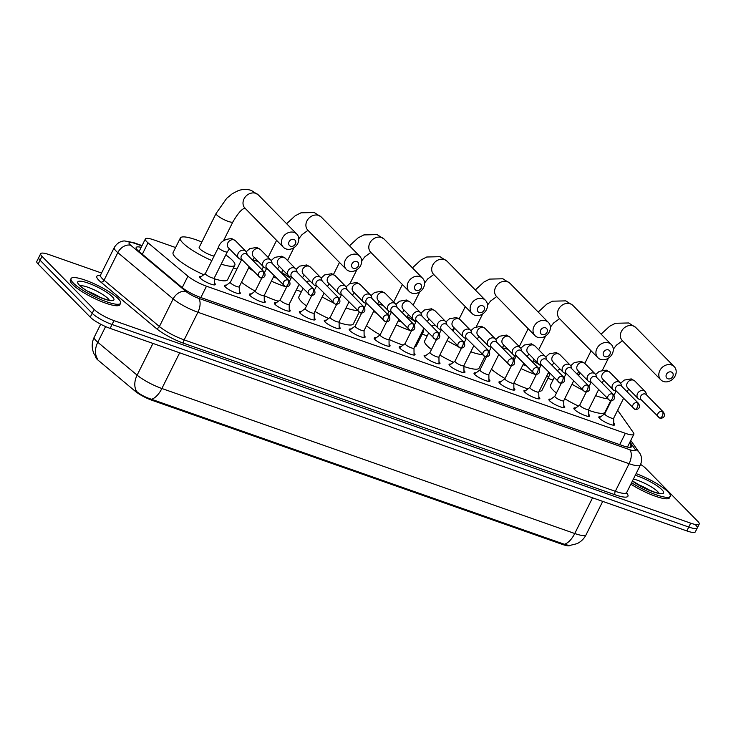 <?xml version="1.0" encoding="UTF-8"?>
<svg xmlns="http://www.w3.org/2000/svg" width="736" height="736" viewBox="0 0 736 736"><rect width="100%" height="100%" fill="white"/><g stroke="black" fill="none" stroke-linecap="round" stroke-linejoin="round"><path stroke-width="1.1" d="M214.351 282.928A8.85 1.84 -153.5 0 1 214.608 283.176A8.85 1.84 -153.5 0 1 215.317 284.593A8.85 1.84 -153.5 0 1 208.73 283.286A8.85 1.84 -153.5 0 1 200.183 278.116A8.85 1.84 -153.5 0 1 199.474 276.69A8.85 1.84 -153.5 0 1 201.379 276.46M239.31 291.695A8.85 1.84 -153.5 0 1 239.568 291.944A8.85 1.84 -153.5 0 1 240.276 293.36A8.85 1.84 -153.5 0 1 233.689 292.054A8.85 1.84 -153.5 0 1 225.152 286.874A8.85 1.84 -153.5 0 1 224.434 285.458A8.85 1.84 -153.5 0 1 226.338 285.228M264.279 300.463A8.85 1.84 -153.5 0 1 264.528 300.711A8.85 1.84 -153.5 0 1 265.245 302.128A8.85 1.84 -153.5 0 1 258.649 300.822A8.85 1.84 -153.5 0 1 250.111 295.642A8.85 1.84 -153.5 0 1 249.394 294.225A8.85 1.84 -153.5 0 1 251.307 293.995M289.239 309.23A8.85 1.84 -153.5 0 1 289.487 309.47A8.85 1.84 -153.5 0 1 290.205 310.896A8.85 1.84 -153.5 0 1 283.608 309.589A8.85 1.84 -153.5 0 1 275.071 304.41A8.85 1.84 -153.5 0 1 274.353 302.993A8.85 1.84 -153.5 0 1 276.267 302.763M314.198 317.998A8.85 1.84 -153.5 0 1 314.447 318.237A8.85 1.84 -153.5 0 1 315.164 319.663A8.85 1.84 -153.5 0 1 308.568 318.357A8.85 1.84 -153.5 0 1 300.03 313.177A8.85 1.84 -153.5 0 1 299.313 311.76A8.85 1.84 -153.5 0 1 301.226 311.53M339.158 326.766A8.85 1.84 -153.5 0 1 339.406 327.005A8.85 1.84 -153.5 0 1 340.124 328.422A8.85 1.84 -153.5 0 1 333.537 327.124A8.85 1.84 -153.5 0 1 324.99 321.945A8.85 1.84 -153.5 0 1 324.272 320.528A8.85 1.84 -153.5 0 1 326.186 320.298M364.118 335.533A8.85 1.84 -153.5 0 1 364.366 335.772A8.85 1.84 -153.5 0 1 365.084 337.189A8.85 1.84 -153.5 0 1 358.496 335.883A8.85 1.84 -153.5 0 1 349.95 330.712A8.85 1.84 -153.5 0 1 349.241 329.286A8.85 1.84 -153.5 0 1 351.146 329.056M389.077 344.292A8.85 1.84 -153.5 0 1 389.326 344.54A8.85 1.84 -153.5 0 1 390.043 345.957A8.85 1.84 -153.5 0 1 383.456 344.65A8.85 1.84 -153.5 0 1 374.909 339.48A8.85 1.84 -153.5 0 1 374.201 338.054A8.85 1.84 -153.5 0 1 376.105 337.824M414.037 353.059A8.85 1.84 -153.5 0 1 414.294 353.308A8.85 1.84 -153.5 0 1 415.003 354.724A8.85 1.84 -153.5 0 1 408.416 353.418A8.85 1.84 -153.5 0 1 399.869 348.238A8.85 1.84 -153.5 0 1 399.16 346.822A8.85 1.84 -153.5 0 1 401.065 346.592M438.996 361.827A8.85 1.84 -153.5 0 1 439.254 362.075A8.85 1.84 -153.5 0 1 439.962 363.492A8.85 1.84 -153.5 0 1 433.375 362.186A8.85 1.84 -153.5 0 1 424.838 357.006A8.85 1.84 -153.5 0 1 424.12 355.589A8.85 1.84 -153.5 0 1 426.024 355.359M463.965 370.594A8.85 1.84 -153.5 0 1 464.214 370.834A8.85 1.84 -153.5 0 1 464.931 372.26A8.85 1.84 -153.5 0 1 458.335 370.953A8.85 1.84 -153.5 0 1 449.797 365.774A8.85 1.84 -153.5 0 1 449.08 364.357A8.85 1.84 -153.5 0 1 450.993 364.127M488.925 379.362A8.85 1.84 -153.5 0 1 489.173 379.601A8.85 1.84 -153.5 0 1 489.891 381.018A8.85 1.84 -153.5 0 1 483.294 379.721A8.85 1.84 -153.5 0 1 474.757 374.541A8.85 1.84 -153.5 0 1 474.039 373.124A8.85 1.84 -153.5 0 1 475.953 372.894M513.884 388.13A8.85 1.84 -153.5 0 1 514.133 388.369A8.85 1.84 -153.5 0 1 514.85 389.786A8.85 1.84 -153.5 0 1 508.254 388.488A8.85 1.84 -153.5 0 1 499.716 383.309A8.85 1.84 -153.5 0 1 498.999 381.892A8.85 1.84 -153.5 0 1 500.912 381.662M538.844 396.888A8.85 1.84 -153.5 0 1 539.092 397.136A8.85 1.84 -153.5 0 1 539.81 398.553A8.85 1.84 -153.5 0 1 533.223 397.247A8.85 1.84 -153.5 0 1 524.676 392.076A8.85 1.84 -153.5 0 1 523.958 390.65A8.85 1.84 -153.5 0 1 525.872 390.42M563.804 405.656A8.85 1.84 -153.5 0 1 564.052 405.904A8.85 1.84 -153.5 0 1 564.77 407.321A8.85 1.84 -153.5 0 1 558.182 406.014A8.85 1.84 -153.5 0 1 549.636 400.835A8.85 1.84 -153.5 0 1 548.927 399.418A8.85 1.84 -153.5 0 1 550.832 399.188M588.763 414.423A8.85 1.84 -153.5 0 1 589.012 414.672A8.85 1.84 -153.5 0 1 589.729 416.088A8.85 1.84 -153.5 0 1 583.142 414.782A8.85 1.84 -153.5 0 1 574.595 409.602A8.85 1.84 -153.5 0 1 573.887 408.186A8.85 1.84 -153.5 0 1 575.791 407.956M613.723 423.191A8.85 1.84 -153.5 0 1 613.98 423.439A8.85 1.84 -153.5 0 1 614.689 424.856A8.85 1.84 -153.5 0 1 608.102 423.55A8.85 1.84 -153.5 0 1 599.555 418.37A8.85 1.84 -153.5 0 1 598.846 416.953A8.85 1.84 -153.5 0 1 600.751 416.723M95.79 357.116A14.941 3.11 26.5 0 0 98.247 360.309L135.24 391.248A14.941 3.11 26.5 0 0 151.947 400.264L562.497 544.456A14.941 3.11 26.5 0 0 569.949 545.532M175.6 247.535L153.87 239.899A16.597 3.45 26.5 0 0 145.369 238.961A16.597 3.45 26.5 0 0 148.019 242.825L187.919 276.193A16.597 3.45 26.5 0 0 206.485 286.212L625.342 433.32A16.597 3.45 26.5 0 0 633.843 434.258A16.597 3.45 26.5 0 0 633.402 432.648L617.633 410.274M552.984 380.07L547.97 378.313M427.193 335.892L422.179 334.135M301.401 291.714L296.378 289.947M236.928 269.072L233.487 267.858M105.607 326.582L97.796 342.258A22.135 4.6 26.5 0 1 96.048 340.667A22.135 4.6 26.5 0 1 94.263 337.116C92.248 341.265 91.724 345.589 92.69 350.078L93.822 353.584L97.382 358.68A19.366 14.278 -50.1 0 1 97.796 342.258L137.117 375.148A22.135 4.6 26.5 0 0 161.874 388.507L574.752 533.517A19.366 9.789 109.4 0 1 564.383 544.272L569.333 545.569L577.033 543.665C581.035 541.705 584.053 538.743 586.086 534.759L602.729 501.382M640.66 464.453A16.597 3.45 -153.5 0 1 645.748 468.381L697.857 521.447A16.597 3.45 -153.5 0 1 699.2 524.106A16.597 3.45 -153.5 0 1 690.699 523.167L113.988 320.629A16.597 3.45 -153.5 0 1 94.116 309.414L42.007 256.349L40.075 260.222A16.597 3.45 -153.5 0 1 38.732 257.563A16.597 3.45 -153.5 0 0 40.075 260.222L92.184 313.288L40.075 260.222L38.143 264.104A16.597 3.45 -153.5 0 1 36.8 261.436L40.664 253.69A16.597 3.45 -153.5 0 1 49.165 254.628L101.55 273.028M113.988 320.629L112.056 324.502A16.597 3.45 -153.5 0 1 92.184 313.288A16.597 3.45 -153.5 0 0 112.056 324.502L688.767 527.05L112.056 324.502L110.124 328.385A16.597 3.45 -153.5 0 1 90.252 317.161L38.143 264.104M695.925 525.32A16.597 3.45 -153.5 0 1 697.268 527.979A16.597 3.45 -153.5 0 1 688.767 527.05A16.597 3.45 -153.5 0 0 697.268 527.979L695.336 531.861A16.597 3.45 -153.5 0 1 686.835 530.923L110.124 328.385M152.941 343.418L137.117 375.148A19.366 14.278 -50.1 0 0 136.675 391.524C140.576 394.79 145.516 397.366 151.496 399.262L564.383 544.272M42.007 256.349A16.597 3.45 -153.5 0 1 40.664 253.69M141.183 247.36A16.597 3.45 26.5 0 0 136.178 247.48A16.597 3.45 26.5 0 0 138.828 251.344L181.939 287.39A16.597 3.45 26.5 0 0 200.505 297.418L623.033 445.804A16.597 3.45 26.5 0 0 631.534 446.743A16.597 3.45 26.5 0 0 631.092 445.133L629.528 442.916M138.497 251.059A16.597 3.45 -153.5 0 1 139.251 251.234M636.106 473.616A27.664 5.75 -153.5 0 1 668.021 491.878A27.664 5.75 -153.5 0 1 670.257 496.312A27.664 5.75 -153.5 0 1 631.58 482.706M670.257 496.312L669.53 497.766A27.664 5.75 -153.5 0 1 630.853 484.159M73.287 283.01A27.664 5.75 -153.5 0 1 71.061 278.576A27.664 5.75 -153.5 0 1 91.65 282.652A27.664 5.75 -153.5 0 1 118.349 298.834A27.664 5.75 -153.5 0 1 120.575 303.269A27.664 5.75 -153.5 0 1 99.986 299.193A27.664 5.75 -153.5 0 1 73.287 283.01M120.575 303.269L119.858 304.722A27.664 5.75 -153.5 0 1 99.259 300.647A27.664 5.75 -153.5 0 1 72.57 284.464A27.664 5.75 -153.5 0 1 70.334 280.03L71.061 278.576M671.315 371.993A3.873 3.248 135.5 0 0 666.466 374.284A3.873 3.248 135.5 0 0 667.929 378.782A3.873 3.248 135.5 0 0 672.778 376.492A3.873 3.248 135.5 0 0 671.315 371.993M663.403 381.469A9.412 7.875 -44.5 0 1 660.79 379.822A9.412 7.875 -44.5 0 1 660.79 368.994A9.412 7.875 -44.5 0 1 671.609 364.992A9.412 7.875 -44.5 0 1 674.213 366.638A9.412 7.875 -44.5 0 1 674.222 377.467A9.412 7.875 -44.5 0 1 663.403 381.469M557.603 370.962A30.434 6.33 -153.5 0 1 557.732 370.548A30.434 6.33 -153.5 0 1 560.427 369.426M577.226 373.732A30.434 6.33 -153.5 0 1 579.241 374.55M556.434 393.042A30.434 6.33 -153.5 0 1 552.948 389.96A30.434 6.33 -153.5 0 1 550.491 385.084L554.162 377.724M607.531 398.765A30.434 6.33 -153.5 0 1 595.599 395.628M582.581 390.016A30.434 6.33 -153.5 0 1 571.973 384.192M610.714 400.715L604.964 412.243A30.434 6.33 -153.5 0 1 588.717 410.292M578.422 406.024A30.434 6.33 -153.5 0 1 564.733 398.719M608.414 349.904A3.873 3.248 135.5 0 0 603.575 352.194A3.873 3.248 135.5 0 0 605.038 356.693A3.873 3.248 135.5 0 0 609.877 354.402A3.873 3.248 135.5 0 0 608.414 349.904M600.502 359.38A9.412 7.875 -44.5 0 1 597.899 357.733A9.412 7.875 -44.5 0 1 597.89 346.904A9.412 7.875 -44.5 0 1 608.718 342.902A9.412 7.875 -44.5 0 1 611.322 344.549A9.412 7.875 -44.5 0 1 611.322 355.378A9.412 7.875 -44.5 0 1 600.502 359.38M514.777 355.598L513.654 357.843A9.412 1.96 26.5 0 0 514.418 359.352A9.412 1.96 26.5 0 0 514.51 359.453M502.173 347.824A30.434 6.33 -153.5 0 1 508.033 349.379M533.177 360.852A30.434 6.33 -153.5 0 1 540.73 365.7M523.048 364.66A9.412 1.96 26.5 0 0 526.185 365.884M548.43 372.582A30.434 6.33 -153.5 0 1 549.314 375.627A30.434 6.33 -153.5 0 1 546.351 376.758M536.222 374.744A30.434 6.33 -153.5 0 1 521.079 368.607M499.542 355.405A30.434 6.33 -153.5 0 1 498.695 354.669M549.314 375.627L542.064 390.154A30.434 6.33 -153.5 0 1 539.102 391.285M527.905 388.93A30.434 6.33 -153.5 0 1 513.838 383.134M505.016 378.506A30.434 6.33 -153.5 0 1 491.455 369.205M545.523 327.814A3.873 3.248 135.5 0 0 540.675 330.105A3.873 3.248 135.5 0 0 542.138 334.595A3.873 3.248 135.5 0 0 546.986 332.313A3.873 3.248 135.5 0 0 545.523 327.814M537.602 337.29A9.412 7.875 -44.5 0 1 534.998 335.644A9.412 7.875 -44.5 0 1 534.989 324.815A9.412 7.875 -44.5 0 1 545.818 320.813A9.412 7.875 -44.5 0 1 548.421 322.46A9.412 7.875 -44.5 0 1 548.43 333.288A9.412 7.875 -44.5 0 1 537.602 337.29M431.977 326.296A30.434 6.33 -153.5 0 1 435.27 325.238M452.401 329.94A30.434 6.33 -153.5 0 1 453.44 330.372M431.48 349.508A30.434 6.33 -153.5 0 1 427.147 345.782A30.434 6.33 -153.5 0 1 424.69 340.906L428.582 333.104M482.439 354.642A30.434 6.33 -153.5 0 1 470.792 351.808M458.031 346.444A30.434 6.33 -153.5 0 1 447.074 340.547M484.858 356.647L479.164 368.064A30.434 6.33 -153.5 0 1 463.91 366.464M453.532 362.259A30.434 6.33 -153.5 0 1 439.834 355.083M482.623 305.725A3.873 3.248 135.5 0 0 477.774 308.007A3.873 3.248 135.5 0 0 479.237 312.506A3.873 3.248 135.5 0 0 484.086 310.224A3.873 3.248 135.5 0 0 482.623 305.725M474.711 315.201A9.412 7.875 -44.5 0 1 472.098 313.554A9.412 7.875 -44.5 0 1 472.098 302.726A9.412 7.875 -44.5 0 1 482.917 298.724A9.412 7.875 -44.5 0 1 485.521 300.371A9.412 7.875 -44.5 0 1 485.53 311.199A9.412 7.875 -44.5 0 1 474.711 315.201M389.022 311.328L387.863 313.665A9.412 1.96 26.5 0 0 388.617 315.174A9.412 1.96 26.5 0 0 389.528 315.992M377.393 303.858A30.434 6.33 -153.5 0 1 383.198 305.514M407.385 316.673A30.434 6.33 -153.5 0 1 415.794 322.138M398.213 320.896A9.412 1.96 26.5 0 0 401.313 321.991M423.283 329.443A30.434 6.33 -153.5 0 1 423.513 331.448A30.434 6.33 -153.5 0 1 421.774 332.46M411.433 330.878A30.434 6.33 -153.5 0 1 396.226 324.87M376.584 313.453A30.434 6.33 -153.5 0 1 373.713 311.199M423.513 331.448L416.272 345.975A30.434 6.33 -153.5 0 1 414.534 346.996M403.126 345.083A30.434 6.33 -153.5 0 1 389.022 339.425M389.013 339.278A4.977 1.04 26.5 0 1 388.994 339.388A4.977 1.04 26.5 0 1 385.287 338.652A4.977 1.04 26.5 0 1 380.484 335.736A4.977 1.04 26.5 0 1 380.08 334.944A4.977 1.04 26.5 0 1 380.153 334.852A30.434 6.33 -153.5 0 1 366.473 325.735M419.722 283.636A3.873 3.248 135.5 0 0 414.883 285.918A3.873 3.248 135.5 0 0 416.346 290.416A3.873 3.248 135.5 0 0 421.185 288.135A3.873 3.248 135.5 0 0 419.722 283.636M411.81 293.103A9.412 7.875 -44.5 0 1 409.207 291.465A9.412 7.875 -44.5 0 1 409.198 280.637A9.412 7.875 -44.5 0 1 420.017 276.635A9.412 7.875 -44.5 0 1 422.63 278.282A9.412 7.875 -44.5 0 1 422.63 289.11A9.412 7.875 -44.5 0 1 411.81 293.103M306.489 281.759A30.434 6.33 -153.5 0 1 310.15 281.088M306.535 305.964A30.434 6.33 -153.5 0 1 301.355 301.604A30.434 6.33 -153.5 0 1 298.899 296.728L303.011 288.484M357.319 310.491A30.434 6.33 -153.5 0 1 345.994 307.97M333.463 302.846A30.434 6.33 -153.5 0 1 322.175 296.902M359.15 312.303L353.372 323.886A30.434 6.33 -153.5 0 1 339.103 322.626M328.642 318.495A30.434 6.33 -153.5 0 1 314.934 311.438M356.831 261.547A3.873 3.248 135.5 0 0 351.983 263.828A3.873 3.248 135.5 0 0 353.446 268.327A3.873 3.248 135.5 0 0 358.294 266.046A3.873 3.248 135.5 0 0 356.831 261.547M348.91 271.014A9.412 7.875 -44.5 0 1 346.306 269.376A9.412 7.875 -44.5 0 1 346.297 258.548A9.412 7.875 -44.5 0 1 357.126 254.546A9.412 7.875 -44.5 0 1 359.729 256.192A9.412 7.875 -44.5 0 1 359.738 267.021A9.412 7.875 -44.5 0 1 348.91 271.014M263.405 266.791L262.062 269.486A9.412 1.96 26.5 0 0 262.025 269.79M252.641 259.928A30.434 6.33 -153.5 0 1 258.373 261.657M281.584 272.495A30.434 6.33 -153.5 0 1 290.849 278.594M273.387 277.095A9.412 1.96 26.5 0 0 276.386 278.024M297.841 286.884A30.434 6.33 -153.5 0 1 297.721 287.261A30.434 6.33 -153.5 0 1 297.491 287.592M286.663 286.994A30.434 6.33 -153.5 0 1 271.382 281.134M252.945 270.802A30.434 6.33 -153.5 0 1 248.74 267.702M297.721 287.261L290.472 301.797A30.434 6.33 -153.5 0 1 290.242 302.128M278.364 301.217A30.434 6.33 -153.5 0 1 264.215 295.706M255.19 291.143A30.434 6.33 -153.5 0 1 241.5 282.238M293.931 239.458A3.873 3.248 135.5 0 0 289.082 241.739A3.873 3.248 135.5 0 0 290.545 246.238A3.873 3.248 135.5 0 0 295.394 243.956A3.873 3.248 135.5 0 0 293.931 239.458M286.019 248.924A9.412 7.875 -44.5 0 1 283.406 247.287A9.412 7.875 -44.5 0 1 283.406 236.458A9.412 7.875 -44.5 0 1 294.225 232.456A9.412 7.875 -44.5 0 1 296.829 234.103A9.412 7.875 -44.5 0 1 296.838 244.932A9.412 7.875 -44.5 0 1 286.019 248.924M245.088 208.178L244.978 208.159A9.412 7.875 135.5 0 1 244.978 197.331A9.412 7.875 135.5 0 1 255.797 193.329A9.412 7.875 135.5 0 1 258.4 194.976L251.316 190.431C246.956 188.977 242.54 189.078 238.059 190.734L232.309 193.688L226.651 198.38L216.071 213.486L199.171 247.397A9.412 1.96 26.5 0 0 199.925 248.906A9.412 1.96 26.5 0 0 214.093 256.054M211.848 260.553A30.434 6.33 -153.5 0 1 182.804 242.889A30.434 6.33 -153.5 0 1 180.348 238.013A30.434 6.33 -153.5 0 1 201.848 242.015M225.786 254.932A30.434 6.33 -153.5 0 1 232.364 260.296A30.434 6.33 -153.5 0 1 234.821 265.172A30.434 6.33 -153.5 0 1 221.196 264.123M203.762 274.721A30.434 6.33 -153.5 0 1 175.564 257.425A30.434 6.33 -153.5 0 1 173.107 252.549L180.348 238.013M234.821 265.172L227.58 279.708A30.434 6.33 -153.5 0 1 214.305 278.769M604.799 413.752A4.977 1.04 26.5 0 0 604.725 413.834A4.977 1.04 26.5 0 0 605.13 414.635A4.977 1.04 26.5 0 0 609.932 417.551A4.977 1.04 26.5 0 0 613.64 418.278A4.977 1.04 26.5 0 0 613.668 418.168M646.696 395.076L645.987 392.932A4.977 4.168 135.5 0 0 645.141 391.524A4.977 4.168 135.5 0 0 643.761 390.65A4.977 4.168 135.5 0 0 637.532 393.585A4.977 4.168 135.5 0 0 638.029 398.498A4.977 4.168 135.5 0 0 639.409 399.372A4.977 4.168 135.5 0 0 639.428 399.372L641.562 400.117M662.455 411.516A3.597 3.008 135.5 0 1 663.449 412.142L646.272 394.643A3.597 3.008 135.5 0 0 645.279 394.018A3.597 3.008 135.5 0 0 640.78 396.143A3.597 3.008 135.5 0 0 641.139 399.685L659.695 418.057A3.597 1.822 109.4 0 0 662.262 416.061A3.597 1.822 -70.6 0 0 662.455 411.516A3.597 3.008 135.5 0 0 658.315 413.043A3.597 3.008 135.5 0 0 658.315 417.183M579.839 404.984A4.977 1.04 26.5 0 0 579.766 405.067A4.977 1.04 26.5 0 0 580.17 405.867A4.977 1.04 26.5 0 0 584.973 408.784A4.977 1.04 26.5 0 0 588.68 409.52A4.977 1.04 26.5 0 0 588.699 409.4M621.727 386.308L621.028 384.164A4.977 4.168 135.5 0 0 620.181 382.757A4.977 4.168 135.5 0 0 618.801 381.883A4.977 4.168 135.5 0 0 612.573 384.818A4.977 4.168 135.5 0 0 613.07 389.73A4.977 4.168 135.5 0 0 614.45 390.604A4.977 4.168 135.5 0 0 614.468 390.604L616.602 391.35M637.496 402.748A3.597 3.008 135.5 0 1 638.489 403.374L621.313 385.885A3.597 3.008 135.5 0 0 620.31 385.25A3.597 3.008 135.5 0 0 615.82 387.375A3.597 3.008 135.5 0 0 616.179 390.917L634.736 409.29A3.597 1.822 109.4 0 0 637.302 407.293A3.597 1.822 -70.6 0 0 637.496 402.748A3.597 3.008 135.5 0 0 633.356 404.276A3.597 3.008 135.5 0 0 633.356 408.416M554.88 396.216A4.977 1.04 26.5 0 0 554.806 396.308A4.977 1.04 26.5 0 0 555.211 397.1A4.977 1.04 26.5 0 0 560.013 400.016A4.977 1.04 26.5 0 0 563.721 400.752A4.977 1.04 26.5 0 0 563.739 400.642M596.767 377.54L596.068 375.397A4.977 4.168 135.5 0 0 595.222 373.989A4.977 4.168 135.5 0 0 593.842 373.115A4.977 4.168 135.5 0 0 587.613 376.05A4.977 4.168 135.5 0 0 588.11 380.972A4.977 4.168 135.5 0 0 589.49 381.837A4.977 4.168 135.5 0 0 589.499 381.846L591.634 382.582M612.536 393.981A3.597 3.008 135.5 0 1 613.53 394.606L596.353 377.117A3.597 3.008 135.5 0 0 595.35 376.482A3.597 3.008 135.5 0 0 590.852 378.608A3.597 3.008 135.5 0 0 591.22 382.159L609.776 400.522A3.597 1.822 109.4 0 0 612.343 398.535A3.597 1.822 -70.6 0 0 612.536 393.981A3.597 3.008 135.5 0 0 608.396 395.508A3.597 3.008 135.5 0 0 608.396 399.648M529.92 387.449A4.977 1.04 26.5 0 0 529.846 387.541A4.977 1.04 26.5 0 0 530.242 388.332A4.977 1.04 26.5 0 0 535.054 391.248A4.977 1.04 26.5 0 0 538.761 391.984A4.977 1.04 26.5 0 0 538.78 391.874M571.808 368.773L571.108 366.629A4.977 4.168 135.5 0 0 570.262 365.222A4.977 4.168 135.5 0 0 568.882 364.357A4.977 4.168 135.5 0 0 562.654 367.292A4.977 4.168 135.5 0 0 563.15 372.204A4.977 4.168 135.5 0 0 564.53 373.069A4.977 4.168 135.5 0 0 564.54 373.078L566.674 373.814M587.576 385.213A3.597 3.008 135.5 0 1 588.57 385.839L571.394 368.35A3.597 3.008 135.5 0 0 570.391 367.724A3.597 3.008 135.5 0 0 565.892 369.84A3.597 3.008 135.5 0 0 566.26 373.391L584.807 391.754A3.597 1.822 109.4 0 0 587.383 389.767A3.597 1.822 -70.6 0 0 587.576 385.213A3.597 3.008 135.5 0 0 583.436 386.74A3.597 3.008 135.5 0 0 583.436 390.88M504.96 378.69A4.977 1.04 26.5 0 0 504.887 378.773A4.977 1.04 26.5 0 0 505.282 379.574A4.977 1.04 26.5 0 0 510.094 382.481A4.977 1.04 26.5 0 0 513.792 383.217A4.977 1.04 26.5 0 0 513.82 383.106M546.848 360.014L546.149 357.862A4.977 4.168 135.5 0 0 545.293 356.454A4.977 4.168 135.5 0 0 543.913 355.589A4.977 4.168 135.5 0 0 537.685 358.524A4.977 4.168 135.5 0 0 538.191 363.437A4.977 4.168 135.5 0 0 539.571 364.302A4.977 4.168 135.5 0 0 539.58 364.311L541.714 365.047M562.617 376.446A3.597 3.008 135.5 0 1 563.61 377.071L546.425 359.582A3.597 3.008 135.5 0 0 545.431 358.956A3.597 3.008 135.5 0 0 540.932 361.072A3.597 3.008 135.5 0 0 541.3 364.624L559.848 382.987A3.597 1.822 109.4 0 0 562.424 381A3.597 1.822 -70.6 0 0 562.617 376.446A3.597 3.008 135.5 0 0 558.477 377.973A3.597 3.008 135.5 0 0 558.477 382.113M480.001 369.923A4.977 1.04 26.5 0 0 479.918 370.006A4.977 1.04 26.5 0 0 480.323 370.806A4.977 1.04 26.5 0 0 485.125 373.713A4.977 1.04 26.5 0 0 488.833 374.449A4.977 1.04 26.5 0 0 488.86 374.339M521.888 351.247L521.189 349.094A4.977 4.168 135.5 0 0 520.334 347.686A4.977 4.168 135.5 0 0 518.954 346.822A4.977 4.168 135.5 0 0 512.725 349.756A4.977 4.168 135.5 0 0 513.231 354.669A4.977 4.168 135.5 0 0 514.611 355.543A4.977 4.168 135.5 0 0 514.62 355.543L516.755 356.288M537.648 367.678A3.597 3.008 135.5 0 1 538.651 368.313L521.465 350.814A3.597 3.008 135.5 0 0 520.472 350.189A3.597 3.008 135.5 0 0 515.973 352.305A3.597 3.008 135.5 0 0 516.332 355.856L534.888 374.219A3.597 1.822 109.4 0 0 537.455 372.232A3.597 1.822 -70.6 0 0 537.648 367.678A3.597 3.008 135.5 0 0 533.517 369.214A3.597 3.008 135.5 0 0 533.517 373.354M455.032 361.155A4.977 1.04 26.5 0 0 454.958 361.238A4.977 1.04 26.5 0 0 455.363 362.038A4.977 1.04 26.5 0 0 460.166 364.955A4.977 1.04 26.5 0 0 463.873 365.682A4.977 1.04 26.5 0 0 463.901 365.571M496.929 342.479L496.22 340.326A4.977 4.168 135.5 0 0 495.374 338.928A4.977 4.168 135.5 0 0 493.994 338.054A4.977 4.168 135.5 0 0 487.766 340.989A4.977 4.168 135.5 0 0 488.272 345.902A4.977 4.168 135.5 0 0 489.652 346.776A4.977 4.168 135.5 0 0 489.661 346.776L491.795 347.521M512.688 358.91A3.597 3.008 135.5 0 1 513.691 359.545L496.506 342.047A3.597 3.008 135.5 0 0 495.512 341.421A3.597 3.008 135.5 0 0 491.013 343.546A3.597 3.008 135.5 0 0 491.372 347.088L509.928 365.461A3.597 1.822 109.4 0 0 512.495 363.464A3.597 1.822 -70.6 0 0 512.688 358.91A3.597 3.008 135.5 0 0 508.548 360.447A3.597 3.008 135.5 0 0 508.558 364.587M430.072 352.388A4.977 1.04 26.5 0 0 429.999 352.47A4.977 1.04 26.5 0 0 430.404 353.271A4.977 1.04 26.5 0 0 435.206 356.187A4.977 1.04 26.5 0 0 438.914 356.914A4.977 1.04 26.5 0 0 438.941 356.804M471.969 333.712L471.261 331.568A4.977 4.168 135.5 0 0 470.414 330.16A4.977 4.168 135.5 0 0 469.034 329.286A4.977 4.168 135.5 0 0 462.806 332.221A4.977 4.168 135.5 0 0 463.312 337.134A4.977 4.168 135.5 0 0 464.692 338.008A4.977 4.168 135.5 0 0 464.701 338.008L466.836 338.753M487.729 350.152A3.597 3.008 135.5 0 1 488.722 350.778L471.546 333.288A3.597 3.008 135.5 0 0 470.552 332.654A3.597 3.008 135.5 0 0 466.054 334.779A3.597 3.008 135.5 0 0 466.412 338.321L484.969 356.693A3.597 1.822 109.4 0 0 487.536 354.697A3.597 1.822 -70.6 0 0 487.729 350.152A3.597 3.008 135.5 0 0 483.589 351.679A3.597 3.008 135.5 0 0 483.598 355.819M405.113 343.62A4.977 1.04 26.5 0 0 405.039 343.703A4.977 1.04 26.5 0 0 405.444 344.503A4.977 1.04 26.5 0 0 410.246 347.42A4.977 1.04 26.5 0 0 413.954 348.156A4.977 1.04 26.5 0 0 413.982 348.036M447.01 324.944L446.301 322.8A4.977 4.168 135.5 0 0 445.455 321.393A4.977 4.168 135.5 0 0 444.075 320.519A4.977 4.168 135.5 0 0 437.846 323.454A4.977 4.168 135.5 0 0 438.343 328.366A4.977 4.168 135.5 0 0 439.723 329.24A4.977 4.168 135.5 0 0 439.742 329.24L441.876 329.986M462.769 341.384A3.597 3.008 135.5 0 1 463.763 342.01L446.586 324.521A3.597 3.008 135.5 0 0 445.593 323.886A3.597 3.008 135.5 0 0 441.094 326.011A3.597 3.008 135.5 0 0 441.453 329.562L460.009 347.926A3.597 1.822 109.4 0 0 462.576 345.929A3.597 1.822 -70.6 0 0 462.769 341.384A3.597 3.008 135.5 0 0 458.629 342.912A3.597 3.008 135.5 0 0 458.629 347.052M422.041 316.176L421.342 314.033A4.977 4.168 135.5 0 0 420.495 312.625A4.977 4.168 135.5 0 0 419.115 311.751A4.977 4.168 135.5 0 0 412.887 314.695A4.977 4.168 135.5 0 0 413.384 319.608A4.977 4.168 135.5 0 0 414.764 320.473A4.977 4.168 135.5 0 0 414.782 320.482L416.916 321.218M437.81 332.617A3.597 3.008 135.5 0 1 438.803 333.242L421.627 315.753A3.597 3.008 135.5 0 0 420.624 315.128A3.597 3.008 135.5 0 0 416.134 317.244A3.597 3.008 135.5 0 0 416.493 320.795L435.05 339.158A3.597 1.822 109.4 0 0 437.616 337.171A3.597 1.822 -70.6 0 0 437.81 332.617A3.597 3.008 135.5 0 0 433.67 334.144A3.597 3.008 135.5 0 0 433.67 338.284M355.194 326.085A4.977 1.04 26.5 0 0 355.12 326.177A4.977 1.04 26.5 0 0 355.525 326.977A4.977 1.04 26.5 0 0 360.327 329.884A4.977 1.04 26.5 0 0 364.035 330.62A4.977 1.04 26.5 0 0 364.053 330.51M397.081 307.418L396.382 305.265A4.977 4.168 135.5 0 0 395.536 303.858A4.977 4.168 135.5 0 0 394.156 302.993A4.977 4.168 135.5 0 0 387.927 305.928A4.977 4.168 135.5 0 0 388.424 310.84A4.977 4.168 135.5 0 0 389.804 311.705A4.977 4.168 135.5 0 0 389.813 311.714L391.957 312.45M412.85 323.849A3.597 3.008 135.5 0 1 413.844 324.475L396.667 306.986A3.597 3.008 135.5 0 0 395.664 306.36A3.597 3.008 135.5 0 0 391.166 308.476A3.597 3.008 135.5 0 0 391.534 312.027L410.09 330.39A3.597 1.822 109.4 0 0 412.657 328.403A3.597 1.822 -70.6 0 0 412.85 323.849A3.597 3.008 135.5 0 0 408.71 325.376A3.597 3.008 135.5 0 0 408.71 329.516M330.234 317.326A4.977 1.04 26.5 0 0 330.16 317.409A4.977 1.04 26.5 0 0 330.556 318.21A4.977 1.04 26.5 0 0 335.368 321.117A4.977 1.04 26.5 0 0 339.075 321.853A4.977 1.04 26.5 0 0 339.094 321.742M372.122 298.65L371.422 296.498A4.977 4.168 135.5 0 0 370.576 295.09A4.977 4.168 135.5 0 0 369.196 294.225A4.977 4.168 135.5 0 0 362.968 297.16A4.977 4.168 135.5 0 0 363.464 302.073A4.977 4.168 135.5 0 0 364.844 302.938A4.977 4.168 135.5 0 0 364.854 302.947L366.988 303.692M387.89 315.082A3.597 3.008 135.5 0 1 388.884 315.716L371.708 298.218A3.597 3.008 135.5 0 0 370.705 297.592A3.597 3.008 135.5 0 0 366.206 299.708A3.597 3.008 135.5 0 0 366.574 303.26L385.121 321.623A3.597 1.822 109.4 0 0 387.697 319.636A3.597 1.822 -70.6 0 0 387.89 315.082A3.597 3.008 135.5 0 0 383.75 316.609A3.597 3.008 135.5 0 0 383.75 320.749M305.274 308.559A4.977 1.04 26.5 0 0 305.201 308.642A4.977 1.04 26.5 0 0 305.596 309.442A4.977 1.04 26.5 0 0 310.408 312.349A4.977 1.04 26.5 0 0 314.106 313.085A4.977 1.04 26.5 0 0 314.134 312.975M347.162 289.883L346.463 287.73A4.977 4.168 135.5 0 0 345.607 286.322A4.977 4.168 135.5 0 0 344.227 285.458A4.977 4.168 135.5 0 0 337.999 288.392A4.977 4.168 135.5 0 0 338.505 293.305A4.977 4.168 135.5 0 0 339.885 294.179A4.977 4.168 135.5 0 0 339.894 294.179L342.028 294.924M362.931 306.314A3.597 3.008 135.5 0 1 363.924 306.949L346.739 289.45A3.597 3.008 135.5 0 0 345.745 288.825A3.597 3.008 135.5 0 0 341.246 290.941A3.597 3.008 135.5 0 0 341.614 294.492L360.162 312.864A3.597 1.822 109.4 0 0 362.738 310.868A3.597 1.822 -70.6 0 0 362.931 306.314A3.597 3.008 135.5 0 0 358.791 307.85A3.597 3.008 135.5 0 0 358.791 311.99M280.315 299.791A4.977 1.04 26.5 0 0 280.232 299.874A4.977 1.04 26.5 0 0 280.637 300.674A4.977 1.04 26.5 0 0 285.439 303.591A4.977 1.04 26.5 0 0 289.147 304.318A4.977 1.04 26.5 0 0 289.174 304.207M322.202 281.115L321.503 278.972A4.977 4.168 135.5 0 0 320.648 277.564A4.977 4.168 135.5 0 0 319.268 276.69A4.977 4.168 135.5 0 0 313.039 279.625A4.977 4.168 135.5 0 0 313.545 284.538A4.977 4.168 135.5 0 0 314.925 285.412A4.977 4.168 135.5 0 0 314.934 285.412L317.069 286.157M337.962 297.556A3.597 3.008 135.5 0 1 338.965 298.181L321.779 280.683A3.597 3.008 135.5 0 0 320.786 280.057A3.597 3.008 135.5 0 0 316.287 282.182A3.597 3.008 135.5 0 0 316.646 285.724L335.202 304.097A3.597 1.822 109.4 0 0 337.769 302.1A3.597 1.822 -70.6 0 0 337.962 297.556A3.597 3.008 135.5 0 0 333.831 299.083A3.597 3.008 135.5 0 0 333.831 303.223M255.346 291.024A4.977 1.04 26.5 0 0 255.272 291.106A4.977 1.04 26.5 0 0 255.677 291.907A4.977 1.04 26.5 0 0 260.48 294.823A4.977 1.04 26.5 0 0 264.187 295.55A4.977 1.04 26.5 0 0 264.215 295.44M297.243 272.348L296.534 270.204A4.977 4.168 135.5 0 0 295.688 268.796A4.977 4.168 135.5 0 0 294.308 267.922A4.977 4.168 135.5 0 0 288.08 270.857A4.977 4.168 135.5 0 0 288.586 275.77A4.977 4.168 135.5 0 0 289.966 276.644A4.977 4.168 135.5 0 0 289.975 276.644L292.109 277.389M313.002 288.788A3.597 3.008 135.5 0 1 314.005 289.414L296.82 271.924A3.597 3.008 135.5 0 0 295.826 271.29A3.597 3.008 135.5 0 0 291.327 273.415A3.597 3.008 135.5 0 0 291.686 276.957L310.242 295.329A3.597 1.822 109.4 0 0 312.809 293.333A3.597 1.822 -70.6 0 0 313.002 288.788A3.597 3.008 135.5 0 0 308.862 290.315A3.597 3.008 135.5 0 0 308.872 294.455M230.386 282.256A4.977 1.04 26.5 0 0 230.313 282.348A4.977 1.04 26.5 0 0 230.718 283.139A4.977 1.04 26.5 0 0 235.52 286.056A4.977 1.04 26.5 0 0 239.228 286.792A4.977 1.04 26.5 0 0 239.255 286.681M272.283 263.58L271.575 261.436A4.977 4.168 135.5 0 0 270.728 260.029A4.977 4.168 135.5 0 0 269.348 259.155A4.977 4.168 135.5 0 0 263.12 262.09A4.977 4.168 135.5 0 0 263.626 267.012A4.977 4.168 135.5 0 0 265.006 267.876A4.977 4.168 135.5 0 0 265.015 267.886L267.15 268.622M288.043 280.02A3.597 3.008 135.5 0 1 289.036 280.646L271.86 263.157A3.597 3.008 135.5 0 0 270.866 262.522A3.597 3.008 135.5 0 0 266.368 264.647A3.597 3.008 135.5 0 0 266.726 268.198L285.283 286.562A3.597 1.822 109.4 0 0 287.85 284.565A3.597 1.822 -70.6 0 0 288.043 280.02A3.597 3.008 135.5 0 0 283.903 281.548A3.597 3.008 135.5 0 0 283.912 285.688M205.427 273.488A4.977 1.04 26.5 0 0 205.353 273.58A4.977 1.04 26.5 0 0 205.758 274.372A4.977 1.04 26.5 0 0 210.56 277.288A4.977 1.04 26.5 0 0 214.268 278.024A4.977 1.04 26.5 0 0 214.296 277.914M247.324 254.812L246.615 252.669A4.977 4.168 135.5 0 0 245.769 251.261A4.977 4.168 135.5 0 0 244.389 250.387A4.977 4.168 135.5 0 0 238.16 253.331A4.977 4.168 135.5 0 0 238.666 258.244A4.977 4.168 135.5 0 0 240.037 259.109A4.977 4.168 135.5 0 0 240.056 259.118L242.19 259.854M263.083 271.253A3.597 3.008 135.5 0 1 264.077 271.878L246.9 254.389A3.597 3.008 135.5 0 0 245.907 253.764A3.597 3.008 135.5 0 0 241.408 255.88A3.597 3.008 135.5 0 0 241.767 259.431L260.323 277.794A3.597 1.822 109.4 0 0 262.89 275.807A3.597 1.822 -70.6 0 0 263.083 271.253A3.597 3.008 135.5 0 0 258.943 272.78A3.597 3.008 135.5 0 0 258.943 276.92M562.497 544.456L562.874 543.692M151.947 400.264L152.324 399.519M135.24 391.248L135.875 389.97M619.703 444.636L625.342 433.32M200.845 297.537L206.485 286.212M182.224 287.629L187.919 276.193M142.315 254.251L148.019 242.825M151.496 399.262A19.366 9.789 -70.6 0 0 161.874 388.507L179.667 352.802M592.554 497.812L574.752 533.517A22.135 4.6 26.5 0 0 586.086 534.759M686.835 530.923L690.699 523.167M90.252 317.161L94.116 309.414M141.91 245.898L134.688 243.358A11.068 2.3 26.5 0 0 129.913 244.508A11.068 2.3 26.5 0 0 130.787 245.3L186.134 291.585A11.068 2.3 26.5 0 0 198.508 298.273L629.685 449.696A11.068 2.3 26.5 0 0 635.058 449.254L629.97 442.032M626.667 492.559L640.43 464.95A22.135 4.6 -153.5 0 1 629.096 463.698L197.91 312.266A22.135 4.6 -153.5 0 1 173.162 298.908L117.824 252.623A22.135 4.6 -153.5 0 1 116.076 251.031A22.135 4.6 -153.5 0 1 114.292 247.48L100.519 275.089A22.135 4.6 26.5 0 0 102.313 278.64A22.135 4.6 26.5 0 0 104.052 280.232L159.399 326.517A22.135 4.6 26.5 0 0 184.147 339.885L615.324 491.308A22.135 4.6 26.5 0 0 626.667 492.559L626.52 493.497L626.216 492.973M626.566 492.807L627.265 493.801A24.904 5.18 -153.5 0 1 615.176 494.813L184 343.381A24.904 5.18 -153.5 0 1 156.152 328.348L100.814 282.063A2.769 2.042 129.9 0 0 104.052 280.232L117.824 252.623A11.068 8.16 -50.1 0 1 130.787 245.3M100.814 282.063A24.904 5.18 -153.5 0 1 100.335 275.393M629.685 449.696A11.068 5.594 109.4 0 1 629.096 463.698L615.324 491.308A2.769 1.398 -70.6 0 0 615.176 494.813M186.134 291.585A11.068 8.16 -50.1 0 0 173.162 298.908L159.399 326.517A2.769 2.042 129.9 0 1 156.152 328.348M198.508 298.273A11.068 5.594 109.4 0 1 197.91 312.266L184.147 339.885A2.769 1.398 -70.6 0 0 184 343.381M626.492 493.304A2.769 2.521 144.8 0 0 627.265 493.801M635.058 449.254A11.068 10.102 -35.2 0 1 639.271 452.557L630.752 440.468M142.057 245.603L133.529 242.604A11.068 5.594 109.4 0 1 134.688 243.358M629.979 447.359L631.092 445.133M633.392 479.072A16.864 3.505 -153.5 0 1 657.782 491.694A16.864 3.505 -153.5 0 1 658.987 493.24M635.269 475.29A20.185 4.195 -153.5 0 1 661.931 489.744A20.185 4.195 -153.5 0 1 655.794 492.669A20.185 4.195 -153.5 0 1 632.408 481.031M637.477 484.27A16.864 3.505 -153.5 0 1 650.081 490.562M80.298 285.724A16.864 3.505 -153.5 0 1 93.95 289.736A16.864 3.505 -153.5 0 1 108.1 298.65A16.864 3.505 -153.5 0 1 109.305 300.187M79.378 285.154A20.185 4.195 -153.5 0 1 88.09 283.056A20.185 4.195 -153.5 0 1 112.258 296.691A20.185 4.195 -153.5 0 1 103.546 298.788A20.185 4.195 -153.5 0 1 79.378 285.154M87.796 291.226A16.864 3.505 -153.5 0 1 100.409 297.51M601.1 334.144L609.693 326.223L615.443 323.27L628.71 322.966L635.784 327.511A9.412 7.875 135.5 0 0 633.181 325.864A9.412 7.875 135.5 0 0 622.362 329.866A9.412 7.875 135.5 0 0 622.362 340.694L660.79 379.822M538.2 312.055L546.793 304.134L552.543 301.18L565.809 300.877L572.893 305.422A9.412 7.875 135.5 0 0 570.29 303.775A9.412 7.875 135.5 0 0 559.461 307.777A9.412 7.875 135.5 0 0 559.47 318.605L597.899 357.733M475.3 289.966L483.902 282.044L489.652 279.091L502.909 278.788L509.993 283.332A9.412 7.875 135.5 0 0 507.389 281.686A9.412 7.875 135.5 0 0 496.561 285.688A9.412 7.875 135.5 0 0 496.57 296.516L534.998 335.644M412.408 267.876L421.001 259.955L426.751 257.002L440.018 256.698L447.092 261.243A9.412 7.875 135.5 0 0 444.489 259.596A9.412 7.875 135.5 0 0 433.67 263.598A9.412 7.875 135.5 0 0 433.67 274.427L472.098 313.554M349.508 245.787L358.101 237.866L363.851 234.913L377.117 234.609L384.201 239.154A9.412 7.875 135.5 0 0 381.598 237.507A9.412 7.875 135.5 0 0 370.769 241.509A9.412 7.875 135.5 0 0 370.778 252.338L409.207 291.465M286.608 223.698L295.2 215.777L300.96 212.824L314.217 212.52L321.301 217.065A9.412 7.875 135.5 0 0 318.697 215.418A9.412 7.875 135.5 0 0 307.869 219.42A9.412 7.875 135.5 0 0 307.878 230.248L346.306 269.376M216.071 213.486A9.412 1.96 26.5 0 0 216.835 214.995A9.412 1.96 26.5 0 0 228.096 221.352A9.412 1.96 26.5 0 0 232.907 221.886C242.567 205.27 245.907 208.858 245.272 208.224M620.604 383.29L624.248 380.089L631.24 378.902L634.846 381.036A4.977 4.168 135.5 0 0 633.466 380.172A4.977 4.168 135.5 0 0 633.208 380.089A4.977 4.168 135.5 0 0 627.642 382.416A4.977 4.168 135.5 0 0 627.734 388.019L638.029 398.498M595.645 374.523L599.288 371.321L606.271 370.144L609.886 372.269A4.977 4.168 135.5 0 0 608.506 371.404A4.977 4.168 135.5 0 0 608.249 371.321A4.977 4.168 135.5 0 0 602.683 373.649A4.977 4.168 135.5 0 0 602.775 379.252L613.07 389.73M570.685 365.755L574.328 362.554L581.311 361.376L584.927 363.501A4.977 4.168 135.5 0 0 583.547 362.636A4.977 4.168 135.5 0 0 583.28 362.554A4.977 4.168 135.5 0 0 577.723 364.881A4.977 4.168 135.5 0 0 577.815 370.484L588.11 380.972M545.726 356.988L549.36 353.786L556.352 352.608L559.958 354.743A4.977 4.168 135.5 0 0 558.587 353.869A4.977 4.168 135.5 0 0 558.32 353.786A4.977 4.168 135.5 0 0 552.764 356.114A4.977 4.168 135.5 0 0 552.856 361.716L563.15 372.204M520.766 348.22L524.4 345.028L531.392 343.841L534.998 345.975A4.977 4.168 135.5 0 0 533.618 345.101A4.977 4.168 135.5 0 0 533.361 345.018A4.977 4.168 135.5 0 0 527.804 347.346A4.977 4.168 135.5 0 0 527.896 352.949L538.191 363.437M495.806 339.452L499.44 336.26L506.432 335.073L510.039 337.208A4.977 4.168 135.5 0 0 508.659 336.334A4.977 4.168 135.5 0 0 508.401 336.26A4.977 4.168 135.5 0 0 502.844 338.578A4.977 4.168 135.5 0 0 502.936 344.19L513.231 354.669M470.847 330.694L474.481 327.492L481.473 326.306L485.079 328.44A4.977 4.168 135.5 0 0 483.699 327.575A4.977 4.168 135.5 0 0 483.442 327.492A4.977 4.168 135.5 0 0 477.885 329.811A4.977 4.168 135.5 0 0 477.977 335.423L488.272 345.902M445.887 321.926L449.521 318.725L456.513 317.547L460.12 319.672A4.977 4.168 135.5 0 0 458.74 318.808A4.977 4.168 135.5 0 0 458.482 318.725A4.977 4.168 135.5 0 0 452.916 321.052A4.977 4.168 135.5 0 0 453.017 326.655L463.312 337.134M420.918 313.159L424.562 309.957L431.554 308.78L435.16 310.905A4.977 4.168 135.5 0 0 433.78 310.04A4.977 4.168 135.5 0 0 433.522 309.957A4.977 4.168 135.5 0 0 427.956 312.285A4.977 4.168 135.5 0 0 428.048 317.888L438.343 328.366M395.959 304.391L399.602 301.19L406.585 300.012L410.2 302.146A4.977 4.168 135.5 0 0 408.82 301.272A4.977 4.168 135.5 0 0 408.563 301.19A4.977 4.168 135.5 0 0 402.997 303.517A4.977 4.168 135.5 0 0 403.089 309.12L413.384 319.608M370.999 295.624L374.642 292.422L381.625 291.244L385.241 293.379A4.977 4.168 135.5 0 0 383.861 292.505A4.977 4.168 135.5 0 0 383.603 292.422A4.977 4.168 135.5 0 0 378.037 294.75A4.977 4.168 135.5 0 0 378.129 300.352L388.424 310.84M346.04 286.856L349.674 283.664L356.666 282.477L360.272 284.611A4.977 4.168 135.5 0 0 358.901 283.737A4.977 4.168 135.5 0 0 358.634 283.664A4.977 4.168 135.5 0 0 353.078 285.982A4.977 4.168 135.5 0 0 353.17 291.585L363.464 302.073M321.08 278.088L324.714 274.896L331.706 273.709L335.312 275.844A4.977 4.168 135.5 0 0 333.932 274.97A4.977 4.168 135.5 0 0 333.675 274.896A4.977 4.168 135.5 0 0 328.118 277.214A4.977 4.168 135.5 0 0 328.21 282.826L338.505 293.305M296.12 269.33L299.754 266.128L306.746 264.942L310.353 267.076A4.977 4.168 135.5 0 0 308.973 266.211A4.977 4.168 135.5 0 0 308.715 266.128A4.977 4.168 135.5 0 0 303.158 268.447A4.977 4.168 135.5 0 0 303.25 274.059L313.545 284.538M271.161 260.562L274.795 257.361L281.787 256.183L285.393 258.308A4.977 4.168 135.5 0 0 284.013 257.444A4.977 4.168 135.5 0 0 283.756 257.361A4.977 4.168 135.5 0 0 278.199 259.688A4.977 4.168 135.5 0 0 278.291 265.291L288.586 275.77M246.201 251.795L249.835 248.593L256.827 247.416L260.434 249.541A4.977 4.168 135.5 0 0 259.054 248.676A4.977 4.168 135.5 0 0 258.796 248.593A4.977 4.168 135.5 0 0 253.23 250.921A4.977 4.168 135.5 0 0 253.331 256.524L263.626 267.012M205.353 273.58L218.399 247.425A4.977 1.04 26.5 0 0 218.794 248.216A4.977 1.04 26.5 0 0 225.014 251.666A4.977 1.04 26.5 0 0 227.314 251.868L229.42 248.832M218.399 247.425C220.174 241.831 224.664 238.906 231.868 238.648L235.474 240.782A4.977 4.168 135.5 0 0 234.094 239.908A4.977 4.168 135.5 0 0 233.836 239.826A4.977 4.168 135.5 0 0 228.27 242.153A4.977 4.168 135.5 0 0 228.362 247.756L238.666 258.244M627.449 447.074L633.843 434.258M139.086 251.556L145.369 238.961M94.263 337.116L100.694 324.217M699.2 524.106L697.268 527.979M100.418 275.706L99.857 275.77L100.519 275.089M640.43 464.95C643.301 457.626 639.759 453.109 639.271 452.557M133.529 242.604L124.669 240.957C124.044 240.92 118.404 240.819 114.292 247.48M659.796 493.589L654.7 492.218L643.466 487.563L632.472 480.912M79.525 285.209L80.298 285.734C84.64 291.787 111.624 302.468 110.685 300.242L110.115 300.546M622.454 340.786L616.464 345.129L613.29 349.232M578.643 375.737L580.106 372.812M584.807 363.382L591.082 350.796M635.784 327.511L674.213 366.638M602.508 370.033L608.451 358.119M559.553 318.697L553.573 323.04L550.39 327.143M519.266 346.601L528.181 328.707M572.893 305.422L611.322 344.549M532.551 362.103L534.014 359.177M538.715 349.756L545.56 336.03M496.662 296.608L490.673 300.95L487.499 305.054M453.072 331.117L454.526 328.192M459.181 318.854L465.29 306.618M509.993 283.332L548.421 322.46M476.348 326.591L482.66 313.941M433.762 274.519L427.772 278.861L424.598 282.964M393.686 301.981L402.39 284.528M447.092 261.243L485.521 300.371M406.98 317.483L408.434 314.566M413.135 305.136L419.759 291.852M370.861 252.43L364.881 256.772L361.698 260.875M327.492 286.497L328.063 285.356M333.5 274.445L339.489 262.439M384.201 239.154L422.63 278.282M350.032 283.452L356.859 269.762M307.97 230.331L301.981 234.683L298.798 238.786M268.106 257.361L276.598 240.35M321.301 217.065L359.729 256.192M281.4 272.872L282.863 269.946M287.564 260.516L293.968 247.673M244.978 208.159L283.406 247.287M258.4 194.976L296.829 234.103M223.468 240.819L232.907 221.886M663.449 412.142C666.568 417.68 661.305 418.646 659.695 418.057M604.753 413.788L599.15 417.901M604.725 413.834L611.266 400.715M614.008 395.214L616.032 391.156M628.792 389.096L626.943 391.616M613.668 418.232L613.75 425.187M613.64 418.278L623.539 398.415M634.846 381.036L645.141 391.524M638.489 403.374C641.599 408.912 636.346 409.878 634.736 409.29M579.793 405.021L574.19 409.133M579.766 405.067L586.307 391.948M589.048 386.446L591.072 382.389M603.833 380.328L601.984 382.849M588.708 409.464L588.791 416.42M588.68 409.52L598.58 389.657M609.886 372.269L620.181 382.757M613.53 394.606C616.639 400.145 611.377 401.111 609.776 400.522M554.824 396.253L549.222 400.366M554.806 396.308L561.347 383.18M564.089 377.688L566.113 373.621M578.873 371.56L577.024 374.09M563.739 400.697L563.831 407.652M563.721 400.752L573.62 380.889M584.927 363.501L595.222 373.989M588.57 385.839C591.68 391.386 586.417 392.343 584.807 391.754M529.865 387.486L524.262 391.607M529.846 387.541L536.388 374.412M539.129 368.92L541.153 364.854M553.914 362.793L552.064 365.323M538.78 391.929L538.872 398.884M538.761 391.984L548.66 372.122M559.958 354.743L570.262 365.222M563.61 377.071C566.72 382.619 561.458 383.576 559.848 382.987M504.905 378.727L499.302 382.84M504.887 378.773L511.428 365.645M514.17 360.152L516.194 356.086M528.954 354.025L527.105 356.555M513.82 383.171L513.903 390.117M513.792 383.217L523.701 363.354M534.998 345.975L545.293 356.454M538.651 368.313C541.76 373.851 536.498 374.808 534.888 374.219M479.946 369.96L474.343 374.072M479.918 370.006L486.468 356.877M489.21 351.385L491.234 347.318M503.994 345.267L502.145 347.788M488.86 374.403L488.943 381.349M488.833 374.449L498.741 354.586M510.039 337.208L520.334 347.686M513.691 359.545C516.801 365.084 511.538 366.04 509.928 365.461M454.986 361.192L449.383 365.304M454.958 361.238L461.509 348.119M464.241 342.617L466.274 338.56M479.035 336.499L477.176 339.02M463.901 365.636L463.984 372.582M463.873 365.682L473.782 345.819M485.079 328.44L495.374 338.928M488.722 350.778C491.841 356.316 486.579 357.282 484.969 356.693M430.026 352.424L424.424 356.537M429.999 352.47L436.54 339.351M439.282 333.85L441.306 329.792M454.066 327.732L452.217 330.252M438.941 356.868L439.024 363.823M438.914 356.914L448.813 337.06M460.12 319.672L470.414 330.16M463.763 342.01C466.882 347.548 461.619 348.514 460.009 347.926M405.067 343.657L399.464 347.769M405.039 343.703L411.58 330.584M414.322 325.082L416.346 321.025M429.106 318.964L427.257 321.485M413.982 348.1L414.064 355.056M413.954 348.156L423.853 328.293M435.16 310.905L445.455 321.393M438.803 333.242C441.913 338.781 436.66 339.747 435.05 339.158M380.107 334.889L374.504 339.011M380.08 334.944L386.621 321.816M389.362 316.324L391.386 312.257M404.147 310.196L402.298 312.726M389.022 339.333L389.105 346.288M388.994 339.388L398.894 319.525M410.2 302.146L420.495 312.625M413.844 324.475C416.953 330.022 411.691 330.979 410.09 330.39M355.148 326.122L349.536 330.243M355.12 326.177L361.661 313.048M364.403 307.556L366.427 303.49M379.187 301.429L377.338 303.959M364.053 330.565L364.145 337.52M364.035 330.62L373.934 310.758M385.241 293.379L395.536 303.858M388.884 315.716C391.994 321.255 386.731 322.212 385.121 321.623M330.179 317.363L324.576 321.476M330.16 317.409L336.702 304.281M339.443 298.788L341.467 294.722M354.228 292.661L352.378 295.191M339.094 321.807L339.186 328.753M339.075 321.853L348.974 301.99M360.272 284.611L370.576 295.09M363.924 306.949C367.034 312.487 361.772 313.444 360.162 312.864M305.219 308.596L299.616 312.708M305.201 308.642L311.742 295.513M314.484 290.021L316.508 285.964M329.268 283.903L327.419 286.424M314.134 313.039L314.217 319.985M314.106 313.085L324.015 293.222M335.312 275.844L345.607 286.322M338.965 298.181C342.074 303.72 336.812 304.686 335.202 304.097M280.26 299.828L274.657 303.94M280.232 299.874L286.782 286.755M289.524 281.253L291.548 277.196M304.308 275.135L302.459 277.656M289.174 304.272L289.257 311.227M289.147 304.318L299.055 284.455M310.353 267.076L320.648 277.564M314.005 289.414C317.115 294.952 311.852 295.918 310.242 295.329M255.3 291.06L249.697 295.173M255.272 291.106L261.823 277.987M264.555 272.486L266.588 268.428M279.349 266.368L277.49 268.888M264.215 295.504L264.298 302.459M264.187 295.55L274.096 275.696M285.393 258.308L295.688 268.796M289.036 280.646C292.155 286.184 286.893 287.15 285.283 286.562M230.34 282.293L224.738 286.405M230.313 282.348L241.62 259.661M254.38 257.6L252.531 260.121M239.255 286.736L239.338 293.692M239.228 286.792L249.127 266.929M260.434 249.541L270.728 260.029M264.077 271.878C267.196 277.426 261.933 278.383 260.323 277.794M205.381 273.525L199.778 277.647M214.296 277.969L214.378 284.924M214.268 278.024L227.314 251.868M235.474 240.782L245.769 251.261"/></g></svg>
